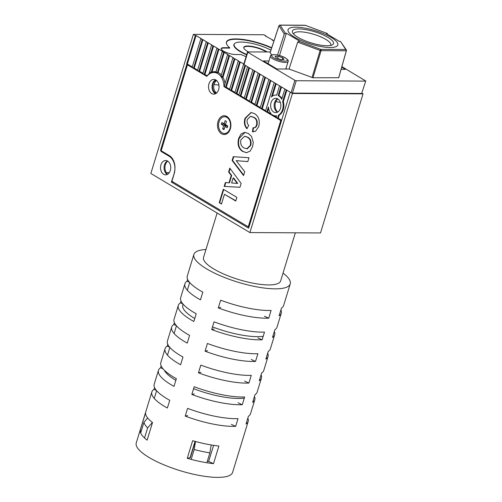 <?xml version="1.0" encoding="UTF-8"?>
<svg xmlns="http://www.w3.org/2000/svg" width="502" height="502" viewBox="0 0 502 502"><rect width="100%" height="100%" fill="white"/><g stroke="black" fill="none" stroke-linecap="round" stroke-linejoin="round"><path stroke-width="0.75" d="M246.639 54.806A23.676 6.432 -163 0 1 239.943 51.468A23.676 6.432 -163 0 1 233.894 44.64A23.676 6.432 -163 0 1 234.522 43.718M221.25 49.077A8.565 2.328 -163 0 1 221.282 48.907A8.565 2.328 -163 0 1 223.854 48.066L229.753 48.098A31.4 8.528 -163 0 1 229.577 47.947M226.427 43.448A31.4 8.528 -163 0 1 226.509 42.381A31.4 8.528 -163 0 1 271.601 48.098M243.809 48.035A13.265 3.602 -163 0 1 243.853 47.684A13.265 3.602 -163 0 1 252.355 46.837A13.265 3.602 -163 0 1 265.834 51.612A13.265 3.602 -163 0 1 266.361 51.932M213.952 84.694A33.584 21.699 -59.2 0 1 214.661 84.681A33.584 21.699 -59.2 0 1 218.954 85.271M221.338 75.055A15.11 10.78 -89.7 0 0 218.753 72.859A15.11 10.78 -89.7 0 0 218.138 72.526L217.429 72.52A15.11 10.78 -89.7 0 0 215.979 71.955L222.204 51.587L223.578 52.409L217.429 72.52M222.26 77.371A15.11 10.78 -89.7 0 0 221.15 75.683L227.544 54.768L228.918 55.59L222.26 77.371L222.963 77.377A15.11 10.78 -89.7 0 1 225.04 83.589M224.57 86.62A15.11 10.78 -89.7 0 0 224.526 85.29L232.878 57.956L234.258 58.778L225.561 87.21L223.974 86.626A14.276 10.178 -89.7 0 0 217.805 73.631A14.276 10.178 -89.7 0 0 213.871 72.495A14.276 10.178 -89.7 0 0 206.824 76.398L187.447 64.833L160.985 151.378L169.13 156.235A13.435 9.582 90.3 0 1 174.156 173.849L171.885 181.272L248.264 226.841L280.769 120.518L223.974 86.626M275.968 101.322A15.11 10.78 -89.7 0 0 279.614 102.232A15.11 10.78 -89.7 0 0 280.311 102.207M223.723 48.066L223.842 47.69A8.729 2.372 17 0 0 221.213 48.55A8.729 2.372 17 0 0 225.913 52.302A8.729 2.372 17 0 0 235.287 54.517L241.092 54.549A31.57 8.572 17 0 0 246.074 56.657M286.855 90.159L283.354 101.599A10.41 7.423 -89.7 0 1 279.231 115.102L278.522 115.096A10.41 7.423 -89.7 0 0 282.651 101.599L286.253 89.802L284.879 88.98L281.735 99.277A10.41 7.423 -89.7 0 0 278.673 95.876A10.41 7.423 -89.7 0 0 278.171 95.606L278.874 95.612A10.41 7.423 -89.7 0 1 279.382 95.882A10.41 7.423 -89.7 0 1 281.973 98.48M216.274 80.238A6.714 4.788 -89.7 0 0 212.553 86.187A6.714 4.788 -89.7 0 0 215.433 92.964A6.714 4.788 -89.7 0 0 216.205 93.322M216.626 92.983A6.714 4.788 90.3 0 1 216.607 92.977A6.714 4.788 90.3 0 1 213.708 86.758A6.714 4.788 90.3 0 1 216.688 80.584M270.936 50.131A23.506 6.388 17 0 0 241.224 42.055A23.506 6.388 17 0 0 234.152 44.377A23.506 6.388 17 0 0 246.746 54.454M267.045 51.938A13.435 3.646 17 0 0 247.825 45.996A13.435 3.646 17 0 0 243.784 47.326A13.435 3.646 17 0 0 248.352 51.838M277.757 112.04A7.555 5.39 90.3 0 1 275.065 105.458A7.555 5.39 90.3 0 1 277.826 98.9M277.763 98.863A7.172 5.114 -89.7 0 0 275.78 98.292A7.172 5.114 -89.7 0 0 270.741 104.014A7.172 5.114 -89.7 0 0 273.728 112.059A7.172 5.114 -89.7 0 0 275.705 112.63A7.172 5.114 -89.7 0 0 280.75 106.901A7.172 5.114 -89.7 0 0 277.763 98.863M277.543 98.737A7.172 5.114 -89.7 0 0 274.161 105.288A7.172 5.114 -89.7 0 0 277.255 112.078A7.172 5.114 -89.7 0 0 277.474 112.197M167.643 174.25A7.555 5.39 90.3 0 1 164.951 167.668A7.555 5.39 90.3 0 1 167.718 161.111M167.649 161.073A7.172 5.114 -89.7 0 0 165.673 160.502A7.172 5.114 -89.7 0 0 160.627 166.225A7.172 5.114 -89.7 0 0 163.614 174.269A7.172 5.114 -89.7 0 0 165.597 174.84A7.172 5.114 -89.7 0 0 170.636 169.118A7.172 5.114 -89.7 0 0 167.649 161.073M167.436 160.954A7.172 5.114 -89.7 0 0 164.054 167.499A7.172 5.114 -89.7 0 0 167.147 174.288A7.172 5.114 -89.7 0 0 167.361 174.407M229.533 48.098L229.646 47.721A31.57 8.572 17 0 1 226.446 42.024A31.57 8.572 17 0 1 235.94 38.905A31.57 8.572 17 0 1 271.72 47.746M272.843 115.058L272.222 115.052L272.329 114.72A10.41 7.423 -89.7 0 0 272.812 115.04A10.41 7.423 -89.7 0 0 275.686 115.868A10.41 7.423 -89.7 0 0 276.69 115.78L276.188 117.418L277.562 118.24L278.522 115.096M169.287 172.669L166.262 172.657M278.171 95.606L280.919 86.62L279.545 85.798L276.69 95.129A10.41 7.423 -89.7 0 0 275.799 95.047A10.41 7.423 -89.7 0 0 271.431 97.005L275.579 83.432L274.205 82.61L265.514 111.049L266.888 111.871L268.388 106.951A10.41 7.423 -89.7 0 0 271.055 113.559L270.848 114.23L272.222 115.052M276.709 95.06A10.41 7.423 -89.7 0 0 276.508 95.054L275.799 95.047M283.354 101.599L282.651 101.599M275.686 115.868L276.395 115.874A10.41 7.423 -89.7 0 0 276.658 115.868M268.633 108.482L267.591 111.871L266.888 111.871M270.954 113.879L267.591 111.871M276.295 117.066L273.483 115.385M279.231 115.102L278.271 118.24L277.562 118.24M187.585 64.137L186.876 64.13L187.585 64.137L192.266 66.929M265.859 36.301L265.966 35.943L265.263 35.943L272.843 40.047L272.737 40.405M273.904 41.095L272.14 40.047L272.843 40.047M281.635 120.248L278.271 118.24M281.515 86.978L278.874 95.612M276.182 83.79L272.385 96.189M270.842 80.609L262.257 108.689L261.548 108.683L260.174 107.861L268.865 79.429L270.245 80.251L261.548 108.683M265.621 110.697L262.257 108.689M265.502 77.421L256.917 105.502L254.834 104.68L263.531 76.241L264.905 77.063L256.215 105.502M260.281 107.51L256.917 105.502M260.168 74.233L251.577 102.32L250.874 102.314L249.5 101.492L258.191 73.06L259.565 73.882L250.874 102.314M254.947 104.328L251.577 102.32M254.828 71.052L246.244 99.132L244.16 98.31L252.857 69.872L254.232 70.694L245.534 99.132M249.607 101.14L246.244 99.132M249.494 67.864L240.904 95.951L240.201 95.945L238.826 95.123L247.517 66.691L248.892 67.506L240.201 95.945M244.267 97.953L240.904 95.951M245.528 65.505L236.944 93.585L234.861 92.763L243.558 64.325L244.932 65.147L236.235 93.579M238.933 94.771L236.944 93.585M243.809 64.061L240.301 61.966L231.604 90.398L230.901 90.398L229.527 89.576L238.218 61.137L239.592 61.959L230.901 90.398M234.967 92.406L231.604 90.398M240.301 61.966L239.592 61.959M229.634 89.224L226.27 87.216L234.961 58.778L238.921 61.144L238.218 61.137M226.27 87.216L225.561 87.21M234.961 58.778L234.258 58.778M222.963 77.377L229.627 55.596L233.587 57.956L232.878 57.956M229.627 55.596L228.918 55.59M218.138 72.526L224.287 52.409L228.247 54.774L227.544 54.768M224.287 52.409L223.578 52.409M216.023 71.805A15.11 10.78 -89.7 0 0 214.58 71.66A15.11 10.78 -89.7 0 0 211.957 72.1L218.947 49.227L222.913 51.587L222.204 51.587M218.244 49.221L211.248 72.093A15.11 10.78 -89.7 0 0 209.34 73.028L216.87 48.399L218.947 49.227M211.957 72.1L211.248 72.093M209.34 73.028L210.043 73.028A15.11 10.78 -89.7 0 0 207.119 75.789L204.916 74.478L213.614 46.04L217.573 48.405L216.87 48.399M212.904 46.04L204.214 74.472L202.833 73.65L211.53 45.218L213.614 46.04M204.916 74.478L204.214 74.472M202.946 73.298L199.583 71.29L208.274 42.858L212.233 45.218L211.53 45.218M207.571 42.852L198.874 71.29L197.499 70.468L206.19 42.03L208.274 42.858M199.583 71.29L198.874 71.29M197.606 70.111L194.243 68.109L202.933 39.671L206.899 42.036L206.19 42.03M202.231 39.664L193.54 68.103L192.159 67.281L200.856 38.849L202.933 39.671M194.243 68.109L193.54 68.103M187.365 64.005L196.056 35.567L201.559 38.849L200.856 38.849M196.056 35.567L195.353 35.56L186.656 63.999M195.353 35.56L193.37 34.381L150.851 173.466L249.896 232.564L320.508 232.947L363.034 93.861L292.421 93.479L290.219 92.167L248.641 228.165L171.383 182.063L173.234 182.075M174.439 172.795L171.383 182.063M174.219 172.795A13.096 9.343 -89.7 0 0 169.318 155.614L160.514 150.362L186.876 64.13M161.293 150.368L160.514 150.362M223.842 47.69L229.646 47.721M292.421 93.479L249.896 232.564M265.966 35.943L263.983 34.763L193.37 34.381M363.034 93.861L362.005 93.246M215.992 71.799A15.11 10.78 -89.7 0 0 213.858 72.495M225.655 120.869L225.122 120.668A4.531 3.232 90.3 0 1 225.442 120.775A4.531 3.232 90.3 0 1 226.44 121.459L225.48 124.596L227.72 125.933A4.531 3.232 90.3 0 1 227.506 126.906A4.531 3.232 90.3 0 1 227.149 127.784L224.915 126.454L223.955 129.591A4.531 3.232 -89.7 0 1 222.631 128.807L223.597 125.663L221.357 124.327L223.221 124.019A3.991 2.849 -89.7 0 1 223.334 123.574A3.991 2.849 -89.7 0 1 223.403 123.36M225.122 120.668L224.162 123.812L221.922 122.475A4.531 3.232 -89.7 0 0 221.564 123.36A4.531 3.232 -89.7 0 0 221.357 124.327M224.67 133.526A8.396 5.986 -89.7 0 0 224.846 133.526A8.396 5.986 -89.7 0 0 230.393 128.418A8.396 5.986 -89.7 0 0 224.934 116.734A8.396 5.986 -89.7 0 0 224.758 116.74M219.035 121.848A8.396 5.986 -89.7 0 0 224.494 133.526A8.396 5.986 -89.7 0 0 230.041 128.412A8.396 5.986 -89.7 0 0 224.582 116.734A8.396 5.986 -89.7 0 0 219.035 121.848M224.526 128.606L222.631 128.807M225.247 126.259L225.511 125.387L223.597 125.663M225.511 125.387L223.221 124.019M225.536 124.421L224.162 123.812M224.915 126.454L226.126 125.751L227.588 126.623M226.829 116.477A9.406 6.708 -89.7 0 0 218.025 121.453A9.406 6.708 -89.7 0 0 221.539 133.783A9.406 6.708 -89.7 0 0 230.349 128.807A9.406 6.708 -89.7 0 0 226.829 116.477M215.873 79.969A7.386 5.271 -89.7 0 0 213.833 79.379A7.386 5.271 -89.7 0 0 208.631 85.277A7.386 5.271 -89.7 0 0 211.712 93.567A7.386 5.271 -89.7 0 0 213.752 94.156A7.386 5.271 -89.7 0 0 218.947 88.252A7.386 5.271 -89.7 0 0 215.873 79.969M215.596 79.812A7.386 5.271 -89.7 0 0 212.057 86.551A7.386 5.271 -89.7 0 0 215.245 93.585A7.386 5.271 -89.7 0 0 215.521 93.736M241.148 183.399L239.962 187.284L224.181 186.424L225.373 182.54L228.994 182.803L231.227 175.487L228.592 172.017L229.784 168.107L241.148 183.399M242.836 151.579C238.594 148.906 237.195 144.526 238.651 138.426L241.035 134.015L244.769 132.34L248.302 133.463L251.489 136.375L253.278 142.342L252.581 146.672L250.184 151.071L246.432 152.727L243.307 151.579C239.065 148.912 237.672 144.526 239.121 138.426L238.651 138.426M253.027 127.734C254.677 128.01 255.851 127.075 256.553 124.948C257.25 121.239 256.24 118.704 253.523 117.349L250.573 116.32L247.342 119.426C246.733 121.917 247.21 123.938 248.779 125.487L246.789 128.631C244.386 125.789 243.803 122.319 245.032 118.221L251.031 112.479L254.445 113.565C258.687 116.157 260.118 120.486 258.737 126.554L255.537 131.286L252.431 131.712L253.027 127.734L254.119 127.815M243.545 175.568L232.125 160.452L233.273 156.687L248.998 157.735L247.812 161.606L236.185 160.634L244.731 171.678L243.545 175.568M221.47 204.038L219.211 202.689L223.315 189.26L236.881 197.355L235.764 201.02L224.457 194.268L221.47 204.038M281.547 120.524L280.769 120.518M249.042 226.848L248.264 226.841M188.771 64.84L187.447 64.833M218.207 72.564A14.276 10.178 -89.7 0 0 217.768 72.526M217.41 72.514A14.276 10.178 -89.7 0 0 217.397 72.514L213.871 72.495M247.26 128.637C244.857 125.789 244.273 122.319 245.503 118.227L245.032 118.221M245.503 118.227L251.27 112.486M253.711 131.806L252.431 131.712M252.901 131.712L253.485 127.809M253.497 127.74C255.148 128.01 256.321 127.081 257.024 124.948L256.553 124.948M257.024 124.948C257.721 121.239 256.71 118.704 253.993 117.349L253.523 117.349M253.993 117.349L250.812 116.326M239.121 138.426L245.007 132.352M246.67 152.727L243.307 151.579M250.78 145.373L250.31 145.373C251.107 141.445 250.09 138.715 247.266 137.184L244.618 136.312L240.916 139.769C240.163 143.697 241.198 146.427 244.022 147.952L247.185 148.849L250.78 145.373C251.577 141.445 250.561 138.715 247.737 137.184L244.857 136.318M247.737 137.184L247.266 137.184M246.714 148.849L250.31 145.373M243.683 175.123L232.595 160.452L232.125 160.452M232.595 160.452L233.737 156.718M247.825 161.569L236.185 160.634M239.969 187.259L224.181 186.424M224.651 186.424L225.831 182.571M231.227 175.487L231.698 175.493L229.464 182.803L228.994 182.803M231.698 175.493L229.063 172.017L228.592 172.017M229.063 172.017L230.117 168.553M237.245 183.387L237.716 183.393L233.612 177.99L233.141 177.984L231.61 182.985L237.245 183.387L233.141 177.984M221.545 203.806L219.211 202.689M219.681 202.695L223.716 189.499M235.833 200.781L224.457 194.268M297.874 37.255A21.492 5.836 -163 0 1 292.735 32.887A21.492 5.836 -163 0 1 303.459 29.267A21.492 5.836 -163 0 1 328.001 37.418A21.492 5.836 -163 0 1 332.173 44.942A21.492 5.836 -163 0 1 297.874 37.255M330.548 45.456A19.308 5.246 17 0 0 330.787 44.992A19.308 5.246 17 0 0 325.854 39.42A19.308 5.246 17 0 0 306.239 32.473A19.308 5.246 17 0 0 293.858 33.703A19.308 5.246 17 0 0 293.795 34.218M294.705 37.236A26.01 7.066 17 0 0 321.129 46.598A26.01 7.066 17 0 0 337.808 44.942A26.01 7.066 17 0 0 331.169 37.437A26.01 7.066 17 0 0 304.745 28.081A26.01 7.066 17 0 0 288.066 29.731A26.01 7.066 17 0 0 294.705 37.236A26.029 7.072 17 0 0 321.136 46.604A26.029 7.072 17 0 0 337.827 44.948A26.029 7.072 17 0 0 331.182 37.437A26.029 7.072 17 0 0 304.739 28.074A26.029 7.072 17 0 0 288.048 29.725A26.029 7.072 17 0 0 294.693 37.236M365.751 81.004L361.666 93.466L365.751 81.004L341.881 66.622M292.465 93.09L291.097 92.694L294.875 80.326L296.243 80.728L292.465 93.09L361.666 93.466M291.097 92.694L243.997 64.589L243.74 64.294L247.517 51.932L247.775 52.227L243.997 64.589M327.637 34.362L327.097 33.446L326.112 33.439L339.54 41.453L340.525 41.459L345.709 49.497A1.01 0.722 90.3 0 1 346.091 50.796L321.073 50.664A1.01 0.722 90.3 0 0 320.69 49.359L345.709 49.497A1.01 0.922 -32.8 0 1 346.374 50.608L338.687 77.71L312.972 77.766L289.045 69.038L297.68 42.137L298.778 41.233L320.69 49.359L320.132 50.464L297.68 42.137M277.537 55.044L284.257 34.123L279.018 25.721M305.291 25.357L280.166 25.182A1.01 0.922 -32.8 0 0 278.949 25.891L270.176 52.597L271.67 54.913M279.482 25.276A1.01 0.722 90.3 0 1 280.166 25.182L285.349 33.22L286.335 33.226L299.763 41.233L298.778 41.233M341.724 67.155L345.395 69.345L341.115 69.32M289.045 69.038L276.897 68.975L263.468 60.962L268.934 60.993M270.34 51.957L247.517 51.932M294.875 80.326L247.775 52.227M296.243 80.728L365.443 81.104M279.514 55.527L286.335 33.226M286.931 69.031L285.964 68.454M285.349 33.22L284.257 34.123M267.139 63.152L268.275 63.158M304.909 25.238A1.01 1.01 0 0 1 305.254 25.301L327.31 33.483L305.185 25.313A1.01 0.722 90.3 0 0 304.909 25.238L279.89 25.1A1.01 1.01 0 0 0 278.924 25.79L270.158 52.503M340.525 41.459L346.273 49.874A1.01 1.01 0 0 1 346.393 50.696L338.706 77.804M312.972 77.766L321.073 50.664L320.132 50.464L312.031 77.565M278.265 56.224L275.027 56.299L276.301 57.975L280.813 59.575L284.05 59.5L282.777 57.824L278.265 56.224L277.587 58.433M282.249 59.543L282.777 57.824M217.121 213.011L203.555 257.382A40.298 10.944 17 0 0 251.508 282.877A40.298 10.944 17 0 0 280.637 280.951L295.352 232.815M280.919 309.897A50.376 13.679 17 0 1 281.264 313.235A50.376 13.679 17 0 1 279.106 315.814L281.471 308.09A50.376 13.679 17 0 0 283.624 305.511L290.238 283.875A50.376 13.679 -163 0 1 217.793 274.65A50.376 13.679 -163 0 1 193.891 254.42A50.376 13.679 -163 0 1 205.964 249.513M274.305 331.533A50.376 13.679 17 0 1 274.644 334.872A50.376 13.679 17 0 1 272.492 337.451L274.851 329.726A50.376 13.679 17 0 0 277.01 327.147L281.264 313.235M267.685 353.163A50.376 13.679 17 0 1 268.03 356.508A50.376 13.679 17 0 1 265.878 359.087L268.237 351.362A50.376 13.679 17 0 0 270.396 348.783L274.644 334.872M261.071 374.799A50.376 13.679 17 0 1 261.416 378.144A50.376 13.679 17 0 1 259.264 380.723L261.624 372.999A50.376 13.679 17 0 0 263.782 370.42L268.03 356.508M254.458 396.436A50.376 13.679 17 0 1 254.803 399.78A50.376 13.679 17 0 1 252.65 402.359L255.01 394.635A50.376 13.679 17 0 0 257.168 392.056L261.416 378.144M247.844 418.072A50.376 13.679 17 0 1 248.189 421.416A50.376 13.679 17 0 1 246.03 423.995L248.396 416.271A50.376 13.679 17 0 0 250.548 413.692L254.803 399.78M192.642 440.687L187.252 458.301A50.376 13.679 -163 0 0 213.507 463.635L218.891 446.014A50.376 13.679 -163 0 1 192.642 440.687M238.036 418.618A50.376 13.679 -163 0 1 187.579 408.371L185.219 416.102A50.376 13.679 -163 0 0 235.676 426.342L238.036 418.618M244.65 396.982A50.376 13.679 -163 0 1 194.192 386.735L191.833 394.465A50.376 13.679 -163 0 0 242.29 404.706L244.65 396.982M251.27 375.345A50.376 13.679 -163 0 1 200.806 365.105L198.447 372.829A50.376 13.679 -163 0 0 248.904 383.07L251.27 375.345M257.884 353.709A50.376 13.679 -163 0 1 207.42 343.468L205.061 351.193A50.376 13.679 -163 0 0 255.518 361.434L257.884 353.709M264.498 332.073A50.376 13.679 -163 0 1 214.04 321.832L211.675 329.557A50.376 13.679 -163 0 0 262.132 339.804L264.498 332.073M271.111 310.437A50.376 13.679 -163 0 1 220.654 300.196L218.288 307.921A50.376 13.679 -163 0 0 268.752 318.168L271.111 310.437M283.034 273.101A50.376 13.679 -163 0 1 290.238 283.875M248.189 421.416L232.595 472.413A50.376 13.679 -163 0 1 160.151 463.189A50.376 13.679 -163 0 1 136.249 442.959L151.842 391.962A50.376 13.679 17 0 0 167.379 408.032L169.745 400.301A50.376 13.679 17 0 1 154.202 384.231L158.456 370.325A50.376 13.679 17 0 0 173.993 386.396L176.359 378.665A50.376 13.679 17 0 1 160.822 362.595L165.07 348.689A50.376 13.679 17 0 0 180.613 364.759L182.973 357.029A50.376 13.679 17 0 1 167.436 340.965L171.684 327.053A50.376 13.679 17 0 0 187.227 343.123L189.587 335.392A50.376 13.679 17 0 1 174.05 319.328L178.298 305.417A50.376 13.679 17 0 0 193.841 321.487L196.2 313.763A50.376 13.679 17 0 1 180.664 297.692L184.918 283.781A50.376 13.679 17 0 0 200.455 299.851L202.814 292.126A50.376 13.679 17 0 1 187.277 276.056L193.891 254.42M213.582 445.343L208.656 461.438A45.337 12.312 -163 0 1 207.313 461.263M195.297 441.434L190.314 457.73A45.337 12.312 -163 0 1 190.07 457.667L187.252 458.301M195.052 441.365L190.07 457.667M189.524 282.312L187.07 281.202L187.622 279.401M187.07 281.202A50.376 13.679 17 0 0 184.918 283.781M182.91 303.948L180.456 302.838L181.009 301.037M180.456 302.838A50.376 13.679 17 0 0 178.298 305.417M176.296 325.585L173.843 324.474L174.395 322.667M173.843 324.474A50.376 13.679 17 0 0 171.684 327.053M169.676 347.221L167.229 346.11L167.781 344.303M167.229 346.11A50.376 13.679 17 0 0 165.07 348.689M163.062 368.857L160.615 367.746L161.161 365.939M160.615 367.746A50.376 13.679 17 0 0 158.456 370.325M156.448 390.493L153.995 389.383L154.547 387.575M153.995 389.383A50.376 13.679 17 0 0 151.842 391.962M145.549 412.826L140.165 430.44A50.376 13.679 -163 0 0 147.124 440.141L152.514 422.527A50.376 13.679 -163 0 1 145.549 412.826M208.656 461.438L213.507 463.635M141.307 430.961L140.165 430.44M231.384 424.403L235.676 426.342M187.71 415.537L185.219 416.102M237.998 402.767L242.29 404.706M194.324 393.901L191.833 394.465M244.612 381.131L248.904 383.07M200.938 372.264L198.447 372.829M251.232 359.495L255.518 361.434M207.552 350.628L205.061 351.193M257.846 337.859L262.132 339.804M214.166 328.992L211.675 329.557M264.46 316.222L268.752 318.168M220.78 307.356L218.288 307.921M147.682 417.997L143.98 422.22A49.535 13.454 17 0 0 145.134 424.905A49.535 13.454 17 0 0 147.626 427.873L144.538 437.976M143.98 422.22L140.842 432.479M152.395 422.433L147.626 427.873M191.174 459.386L194.186 449.528A49.535 13.454 17 0 0 209.88 452.867L206.862 462.75M209.88 452.867L211.191 444.96M194.186 449.528L195.516 441.49M244.305 398.13A46.178 12.544 -163 0 1 193.59 388.705A46.178 12.544 -163 0 0 244.305 398.13M175.844 380.34A46.178 12.544 -163 0 1 164.298 370.187A46.178 12.544 -163 0 0 175.844 380.34M263.199 336.309A46.178 12.544 -163 0 1 212.49 326.89A46.178 12.544 -163 0 0 263.199 336.309M183.079 304.149L182.791 305.097A46.178 12.544 -163 0 0 194.745 318.525A46.178 12.544 -163 0 1 182.791 305.097A46.178 12.544 -163 0 1 183.174 304.256M270.421 56.124A9.237 2.51 17 0 0 275.592 60.177A9.237 2.51 17 0 0 285.619 62.436A9.237 2.51 17 0 0 288.085 61.526C288.769 60.855 287.935 59.682 285.588 58.025C282.388 56.08 278.378 54.938 273.559 54.605C271.199 54.95 270.158 55.458 270.421 56.124L268.099 63.723M273.866 54.687A8.227 2.234 17 0 0 274.042 58.025A8.227 2.234 17 0 0 285.205 61.112A8.227 2.234 17 0 0 285.029 57.774A8.227 2.234 17 0 0 273.866 54.687M226.509 42.381L226.346 42.915M279.614 102.232L280.323 102.239M233.832 45.418L234.152 44.377M224.846 133.526L224.494 133.526M224.934 116.734L224.582 116.734M250.573 116.32L251.044 116.32M244.618 136.312L245.089 136.312M285.795 69.025L288.085 61.526M154.44 397.822L156.618 390.688M187.334 290.238L189.693 282.513M174.1 333.51L176.466 325.785M167.486 355.146L169.852 347.422"/></g></svg>
